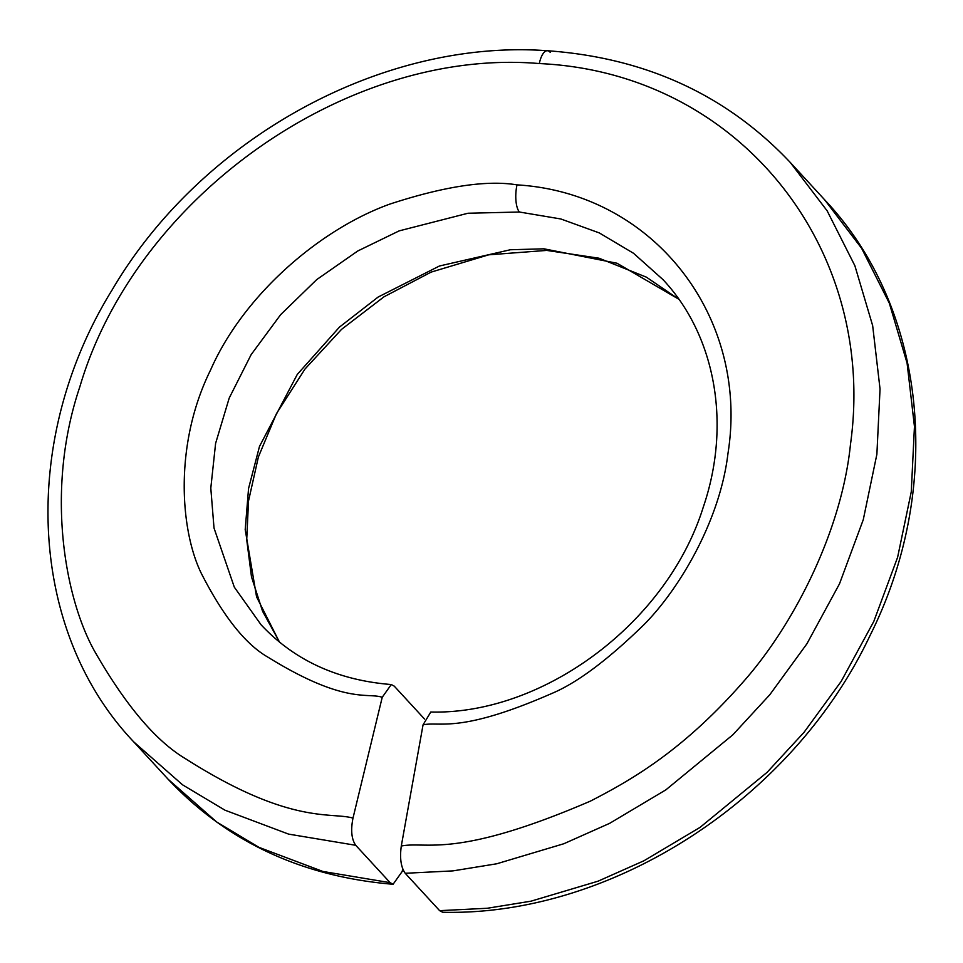 <?xml version="1.0" encoding="UTF-8"?>
<svg xmlns="http://www.w3.org/2000/svg" width="963" height="963" viewBox="0 0 963 963"><rect width="100%" height="100%" fill="white"/><g stroke="black" fill="none" stroke-linecap="round" stroke-linejoin="round"><path stroke-width="1.44" d="M402.763 869.011L402.161 871.515L393.085 884.275L390.135 882.674L355.732 845.297C351.531 839.291 350.616 830.226 352.988 818.117L382.227 697.296L391.267 684.537L394.24 686.138L424.563 719.072M678.855 299.24L616.994 263.236L543.939 248.815L510.33 249.754L439.441 266.005L378.17 297.025L339.445 327.119L297.266 374.438L259.492 446.411L248.562 488.482L245.204 529.578L256.567 596.843L279.426 642.044M439.634 910.661L487.278 908.265L531.022 901.175L598.071 881.181L643.886 860.802L700.029 827.398L767.114 772.326L804.033 732.325L841.144 681.431L873.802 621.424L897.612 557.288L911.263 491.816L914.453 426.525L907.086 363.111L889.318 303.176L861.608 248.273L824.641 199.786C926.9 307.883 944.775 486.52 869.926 635.761C792.657 799.41 611.385 916.282 442.703 912.262L439.634 910.661L405.218 873.285C400.945 867.266 399.645 858.177 401.294 846.032L423.058 724.826L430.786 712.018C542.747 714.931 666.974 623.458 703.267 507.164C731.748 423.804 715.256 335.22 662.965 279.595L633.534 253.281L599.251 232.902L560.851 218.974L519.394 212.016L467.97 213.244L399.151 230.879L357.779 250.982L316.683 279.631L280.642 314.672L251.15 354.625L229.218 398.044L215.604 443.389L210.801 488.133L214.015 528.037L234.31 587.153L261.033 624.734C294.293 660.341 337.7 680.275 391.267 684.537M423.058 724.826C440.488 721.191 459.122 734.035 551.871 693.444C577.102 682.839 607.725 659.98 643.765 624.855C679.108 589.488 720.023 520.694 727.956 453.561C749.659 317.597 654.19 193.118 517.011 184.872C486.724 179.876 444.304 186.292 389.774 204.12C319.439 229.435 243.314 295.412 210.62 369.912C173.28 445.484 180.611 531.54 201.484 573.719C223.464 616.621 245.649 644.452 268.027 657.223C345.079 704.88 367.697 692.289 382.227 697.296M401.294 846.032C426.778 840.916 454.175 859.73 590.439 801.108C629.862 780.752 681.575 751.898 742.256 682.996C794.054 625.023 841.806 530.408 850.485 444.292C877.835 248.069 738.657 72.61 539.304 63.558C346.836 47.199 135.578 197.427 79.821 386.861C45.153 489.577 64.641 597.229 94.205 650.531C125.214 704.844 155.621 740.896 185.462 758.688C290.308 825.447 331.116 811.713 352.988 818.117M539.304 63.558A20.837 7.873 -86.5 0 1 547.441 50.738C381.216 38.544 200.617 139.166 112.25 289.719C19.116 440.019 27.975 630.669 133.761 741.907L182.573 784.833L224.945 810.172L288.599 834.114L355.732 845.297M405.218 873.285L452.923 870.889L496.727 863.787L563.824 843.744L609.663 823.329L665.818 789.889L732.903 734.757L769.81 694.72L806.898 643.802L839.507 583.807L863.269 519.695L876.884 454.259L880.038 389.004L872.659 325.626L854.879 265.74L827.181 210.873L790.238 162.41L824.641 199.786M133.761 741.907L168.164 779.284L216.663 821.981L258.951 847.344L322.918 871.467L390.135 882.674M678.963 299.385L646.426 277.175L599.034 258.216L546.647 250.404A20.837 7.439 -87.9 0 1 543.939 248.815M519.394 212.016A20.837 7.728 -85.6 0 1 517.011 184.872M790.238 162.41C726.571 94.964 645.631 57.744 547.441 50.738L547.441 50.738A20.837 7.873 -86.5 0 1 550.198 52.327M546.647 250.404L488.723 254.822L431.135 272.108L384.008 296.797L341.48 329.418L304.946 369.082L276.429 413.693L258.409 456.907L248.514 501.001L246.721 539.749L251.487 576.837L262.574 611.264L279.583 642.177M168.164 779.284C226.991 841.722 301.973 876.727 393.085 884.275"/></g></svg>
